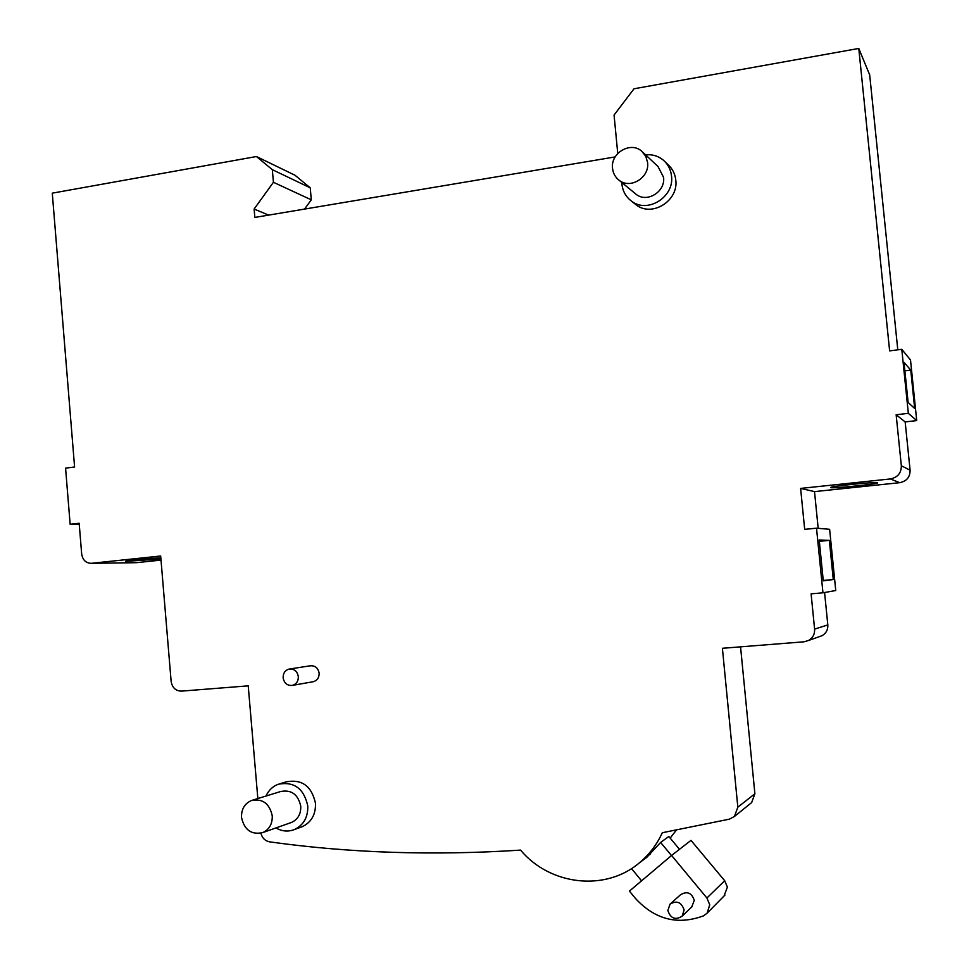 <?xml version="1.0" encoding="UTF-8"?>
<svg xmlns="http://www.w3.org/2000/svg" width="969" height="969" viewBox="0 0 969 969"><rect width="100%" height="100%" fill="white"/><g stroke="black" fill="none" stroke-linecap="round" stroke-linejoin="round"><path stroke-width="1.45" d="M667.847 910.533C670.609 918.491 675.369 920.38 682.115 916.202L684.138 909.988C681.449 902.139 676.75 900.201 670.027 904.162L667.847 910.533M691.684 907.032L694.288 900.383C691.672 892.752 687.094 890.874 680.541 894.738L670.718 903.556M709.744 904.767L706.91 898.009L671.578 855.457L629.438 891.092L635.325 898.287C654.887 919.557 677.622 925.407 703.542 915.838L707.116 913.186L709.744 904.767M706.91 898.009L724.691 880.712L727.392 887.132L724.061 895.986M283.13 677.84C284.232 683.351 287.345 685.858 292.468 685.374C296.441 684.078 298.391 681.171 298.331 676.616C297.253 671.19 294.188 668.671 289.137 669.058C285.08 670.294 283.081 673.225 283.13 677.84M312.696 681.813L313.411 681.691C317.299 680.432 319.201 677.585 319.14 673.164C318.086 667.883 315.095 665.437 310.165 665.824L289.876 668.949M241.523 817.473C244.358 830.045 251.455 835.084 262.829 832.565C269.37 829.391 272.507 823.807 272.253 815.801C269.527 803.483 262.587 798.395 251.455 800.515C244.588 803.567 241.281 809.212 241.523 817.473M290.385 822.851L291.621 822.402C297.967 819.338 301.008 813.936 300.753 806.22C298.113 794.362 291.39 789.456 280.598 791.528L252.764 800.115M612.541 168.376C613.111 173.366 615.315 177.339 619.167 180.295C630.383 189.476 649.714 177.509 647.595 162.55L645.778 156.3L641.817 151.309C630.771 141.002 610.337 153.005 612.541 168.376M634.816 193.231L636.136 194.321C646.965 203.187 665.606 191.717 663.559 177.327L657.987 166.498L643.028 152.448M275.947 827.938C282.04 831.438 288.229 831.959 294.54 829.5C303.733 824.958 308.142 817.073 307.754 805.833C303.903 788.524 294.104 781.317 278.357 784.224C272.749 786.319 268.631 790.256 266.015 796.021M300.56 827.308L302.364 826.654C311.473 822.148 315.846 814.348 315.47 803.228C311.655 786.089 301.94 778.967 286.327 781.838L280.235 783.655M621.807 182.475L621.916 184.11C622.728 191.305 625.95 196.998 631.57 201.177C647.498 213.81 674.485 197.01 671.517 176.031C670.814 169.708 668.186 164.5 663.608 160.394C658.472 156.057 652.464 154.204 645.596 154.858M634.259 203.333L636.233 204.919C652.004 217.419 678.712 200.813 675.781 180.064C675.078 173.814 672.474 168.654 667.956 164.585L665.279 161.993M830.808 487.637C833.074 488.655 878.653 483.967 877.587 482.804L877.478 482.719C875.928 481.605 829.21 486.402 830.639 487.528L830.808 487.637M160.83 557.865C149.178 558.314 124.795 560.748 125.534 561.378L160.927 558.968M646.299 856.414L650.078 854.416M670.173 838.1L676.314 830.167M260.891 833.195C262.199 838.064 265.118 840.959 269.661 841.867C349.579 853.047 433.216 855.784 520.559 850.104C550.077 885.533 605.976 891.989 639.976 862.325C649.545 854.234 656.994 844.362 662.324 832.722L729.366 819.168L734.429 816.467L737.833 807.177L722.402 648.285L803.943 641.817L808.461 640.521C812.821 637.977 814.868 634.174 814.602 629.111L811.101 593.852L822.96 592.81L816.516 528.19L804.682 529.353L800.612 488.412L814.517 491.61L899.704 482.683L890.378 478.94C897.682 477.438 901.34 473.054 901.34 465.762L896.143 414.756L905.167 421.927L910.097 470.219C910.097 477.123 906.633 481.266 899.704 482.683M671.481 855.53L660.604 842.436L646.892 857.238L639.286 862.894M660.604 842.436L668.828 836.489L679.487 849.304M814.602 629.111L827.817 624.92L824.583 592.519M79.264 524.508L70.143 524.277L79.167 523.26L81.675 554.002C82.656 559.961 85.829 563.074 91.183 563.328L160.672 556L171.138 681.389C172.228 687.699 175.655 690.945 181.421 691.127L248.221 685.846L257.839 798.541M256.434 156.53L294.988 175.244L310.237 187.816L272.325 169.672L256.434 156.53L52.278 193.158L74.589 467.01L65.577 468.136L70.143 524.277M897.791 349.833L869.69 74.904L858.776 48.45L634.017 88.773L614.067 115.069L617.75 153.465M901.788 349.324L908.341 413.339L916.722 420.594L910.509 359.983L901.788 349.324L889.627 350.875L858.776 48.45M737.833 807.177L754.887 793.756L740.558 646.844M818.175 528.323L814.517 491.61M800.612 488.412L890.378 478.94M91.583 563.304L136.75 562.65L161.011 560.106M908.341 413.339L896.143 414.756M272.325 169.672L273.428 182.281L254.12 209.038L254.847 217.431L615.158 156.917M136.75 562.65L135.721 562.698M310.237 187.816L311.291 199.832L304.569 209.074M916.722 420.594L905.167 421.927M816.516 528.19L829.621 529.304L835.75 590.521L822.96 592.81M827.817 624.92C828.071 629.705 826.121 633.314 821.991 635.725L819.047 636.766M754.887 793.756L751.653 802.574L750.418 803.567M268.619 215.118L254.12 209.038M311.291 199.832L273.428 182.281M910.751 370.134L904.004 362.333L908.11 402.389L914.675 408.518L910.751 370.134L904.876 370.861M833.267 579.547L823.287 580.855L819.205 539.975L829.355 540.363L833.267 579.547L823.25 580.455M829.355 540.363L819.338 541.332M631.485 868.563L641.575 880.833M671.578 855.457L690.982 840.377L724.691 880.712M901.34 465.762L910.097 470.219M682.115 916.202L692.314 906.427M292.468 685.374L313.411 681.691M262.829 832.565L291.621 822.402M619.167 180.295L636.136 194.321M294.54 829.5L302.364 826.654M631.57 201.177L636.233 204.919M646.892 857.238L639.976 862.325M734.429 816.467L751.653 802.574M808.461 640.521L821.991 635.725M91.183 563.328L136.375 562.686M707.116 913.186L724.897 895.138"/></g></svg>
